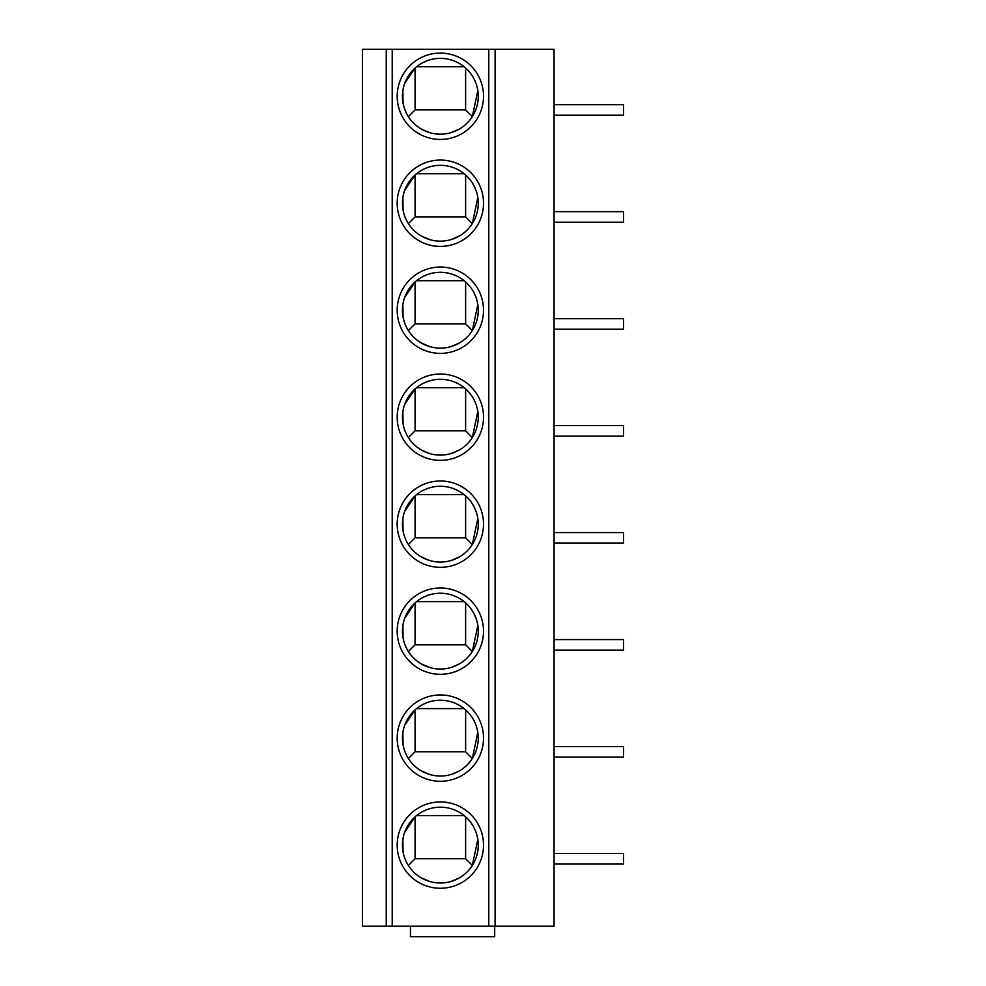 <?xml version="1.0" encoding="UTF-8"?>
<svg xmlns="http://www.w3.org/2000/svg" width="986" height="986" viewBox="0 0 986 986"><rect width="100%" height="100%" fill="white"/><g stroke="black" fill="none" stroke-linecap="round" stroke-linejoin="round"><path stroke-width="1.48" d="M386.241 49.3L495.108 49.3L495.108 926.174L362.441 926.174L362.441 49.3L386.241 49.3L386.241 926.174M495.108 926.174L554.07 926.174L554.07 49.3L495.108 49.3M440.36 801.926A43.174 43.174 0 0 1 483.522 845.101A43.174 43.174 0 0 1 440.36 888.263A43.174 43.174 0 0 1 397.185 845.101A43.174 43.174 0 0 1 440.36 801.926M440.36 694.945A43.174 43.174 0 0 1 483.522 738.12A43.174 43.174 0 0 1 440.36 781.294A43.174 43.174 0 0 1 397.185 738.12A43.174 43.174 0 0 1 440.36 694.945M440.36 587.976A43.174 43.174 0 0 1 483.522 631.139A43.174 43.174 0 0 1 440.36 674.313A43.174 43.174 0 0 1 397.185 631.139A43.174 43.174 0 0 1 440.36 587.976M440.36 480.995A43.174 43.174 0 0 1 483.522 524.17A43.174 43.174 0 0 1 440.36 567.332A43.174 43.174 0 0 1 397.185 524.17A43.174 43.174 0 0 1 440.36 480.995M440.36 374.014A43.174 43.174 0 0 1 483.522 417.189A43.174 43.174 0 0 1 440.36 460.363A43.174 43.174 0 0 1 397.185 417.189A43.174 43.174 0 0 1 440.36 374.014M440.36 267.046A43.174 43.174 0 0 1 483.522 310.208A43.174 43.174 0 0 1 440.36 353.382A43.174 43.174 0 0 1 397.185 310.208A43.174 43.174 0 0 1 440.36 267.046M440.36 160.065A43.174 43.174 0 0 1 483.522 203.239A43.174 43.174 0 0 1 440.36 246.401A43.174 43.174 0 0 1 397.185 203.239A43.174 43.174 0 0 1 440.36 160.065M440.36 53.096A43.174 43.174 0 0 1 483.522 96.258A43.174 43.174 0 0 1 440.36 139.433A43.174 43.174 0 0 1 397.185 96.258A43.174 43.174 0 0 1 440.36 53.096M494.689 926.174L494.689 936.7L410.447 936.7L410.447 926.174M554.07 853.519L623.559 853.519L623.559 864.044L554.07 864.044M554.07 746.538L623.559 746.538L623.559 757.075L554.07 757.075M554.07 639.569L623.559 639.569L623.559 650.094L554.07 650.094M554.07 532.588L623.559 532.588L623.559 543.113L554.07 543.113M554.07 425.619L623.559 425.619L623.559 436.145L554.07 436.145M554.07 318.638L623.559 318.638L623.559 329.164L554.07 329.164M554.07 211.657L623.559 211.657L623.559 222.195L554.07 222.195M554.07 104.689L623.559 104.689L623.559 115.214L554.07 115.214M440.36 807.189A37.899 37.899 0 0 1 478.259 845.101A37.899 37.899 0 0 1 440.36 883A37.899 37.899 0 0 1 402.448 845.101A37.899 37.899 0 0 1 440.36 807.189M429.736 881.484L421.133 877.762M423.512 811.133L427.258 809.518M403.077 851.941L402.88 839.419M404.642 832.406L415.081 816.839L415.081 858.744L408.377 865.449M459.575 877.762L450.972 881.484M465.626 816.839L465.626 858.744L415.081 858.744M465.626 858.744L472.331 865.449L477.828 839.419M474.019 827.685L476.065 832.406M453.449 809.518L457.196 811.133M416.56 815.595L464.147 815.595M440.36 700.22A37.899 37.899 0 0 1 478.259 738.12A37.899 37.899 0 0 1 440.36 776.019A37.899 37.899 0 0 1 402.448 738.12A37.899 37.899 0 0 1 440.36 700.22M429.736 774.503L421.133 770.793M423.512 704.164L427.258 702.55M403.077 744.96L402.88 732.45M404.642 725.425L415.081 709.871L415.081 751.776L408.377 758.48M459.575 770.793L450.972 774.503M465.626 709.871L465.626 751.776L415.081 751.776M465.626 751.776L472.331 758.48L477.828 732.45M474.019 720.704L476.065 725.425M453.449 702.55L457.196 704.164M416.56 708.614L464.147 708.614M440.36 593.239A37.899 37.899 0 0 1 478.259 631.139A37.899 37.899 0 0 1 440.36 669.05A37.899 37.899 0 0 1 402.448 631.139A37.899 37.899 0 0 1 440.36 593.239M429.736 667.534L421.133 663.812M423.512 597.183L427.258 595.569M403.077 637.991L402.88 625.469M404.642 618.444L415.081 602.89L415.081 644.795L408.377 651.5M459.575 663.812L450.972 667.534M465.626 602.89L465.626 644.795L415.081 644.795M465.626 644.795L472.331 651.5L477.828 625.469M474.019 613.736L476.065 618.444M453.449 595.569L457.196 597.183M416.56 601.633L464.147 601.633M440.36 486.258A37.899 37.899 0 0 1 478.259 524.17A37.899 37.899 0 0 1 440.36 562.069A37.899 37.899 0 0 1 402.448 524.17A37.899 37.899 0 0 1 440.36 486.258M429.736 560.553L421.133 556.831M423.512 490.202L427.258 488.6M403.077 531.01L402.88 518.488M404.642 511.475L415.081 495.909L415.081 537.814L408.377 544.519M459.575 556.831L450.972 560.553M465.626 495.909L465.626 537.814L415.081 537.814M465.626 537.814L472.331 544.519L477.828 518.488M474.019 506.755L476.065 511.475M453.449 488.6L457.196 490.202M416.56 494.664L464.147 494.664M440.36 379.29A37.899 37.899 0 0 1 478.259 417.189A37.899 37.899 0 0 1 440.36 455.101A37.899 37.899 0 0 1 402.448 417.189A37.899 37.899 0 0 1 440.36 379.29M429.736 453.572L421.133 449.862M423.512 383.234L427.258 381.619M403.077 424.029L402.88 411.519M404.642 404.494L415.081 388.94L415.081 430.845L408.377 437.55M459.575 449.862L450.972 453.572M465.626 388.94L465.626 430.845L415.081 430.845M465.626 430.845L472.331 437.55L477.828 411.519M474.019 399.774L476.065 404.494M453.449 381.619L457.196 383.234M416.56 387.683L464.147 387.683M440.36 272.309A37.899 37.899 0 0 1 478.259 310.208A37.899 37.899 0 0 1 440.36 348.12A37.899 37.899 0 0 1 402.448 310.208A37.899 37.899 0 0 1 440.36 272.309M429.736 346.604L421.133 342.881M423.512 276.253L427.258 274.638M403.077 317.061L402.88 304.538M404.642 297.525L415.081 281.959L415.081 323.864L408.377 330.569M459.575 342.881L450.972 346.604M465.626 281.959L465.626 323.864L415.081 323.864M465.626 323.864L472.331 330.569L477.828 304.538M474.019 292.805L476.065 297.525M453.449 274.638L457.196 276.253M416.56 280.714L464.147 280.714M440.36 165.328A37.899 37.899 0 0 1 478.259 203.239A37.899 37.899 0 0 1 440.36 241.139A37.899 37.899 0 0 1 402.448 203.239A37.899 37.899 0 0 1 440.36 165.328M429.736 239.623L421.133 235.9M423.512 169.284L427.258 167.669M403.077 210.08L402.88 197.57M404.642 190.544L415.081 174.978L415.081 216.895L408.377 223.6M459.575 235.9L450.972 239.623M465.626 174.978L465.626 216.895L415.081 216.895M465.626 216.895L472.331 223.6L477.828 197.57M474.019 185.824L476.065 190.544M453.449 167.669L457.196 169.284M416.56 173.733L464.147 173.733M440.36 58.359A37.899 37.899 0 0 1 478.259 96.258A37.899 37.899 0 0 1 440.36 134.17A37.899 37.899 0 0 1 402.448 96.258A37.899 37.899 0 0 1 440.36 58.359M429.736 132.654L421.133 128.932M423.512 62.303L427.258 60.688M403.077 103.099L402.88 90.589M404.642 83.563L415.081 68.009L415.081 109.914L408.377 116.619M459.575 128.932L450.972 132.654M465.626 68.009L465.626 109.914L415.081 109.914M465.626 109.914L472.331 116.619L477.828 90.589M474.019 78.855L476.065 83.563M453.449 60.688L457.196 62.303M416.56 66.752L464.147 66.752M392.218 926.174L392.218 49.3M488.785 49.3L488.785 926.174"/></g></svg>

